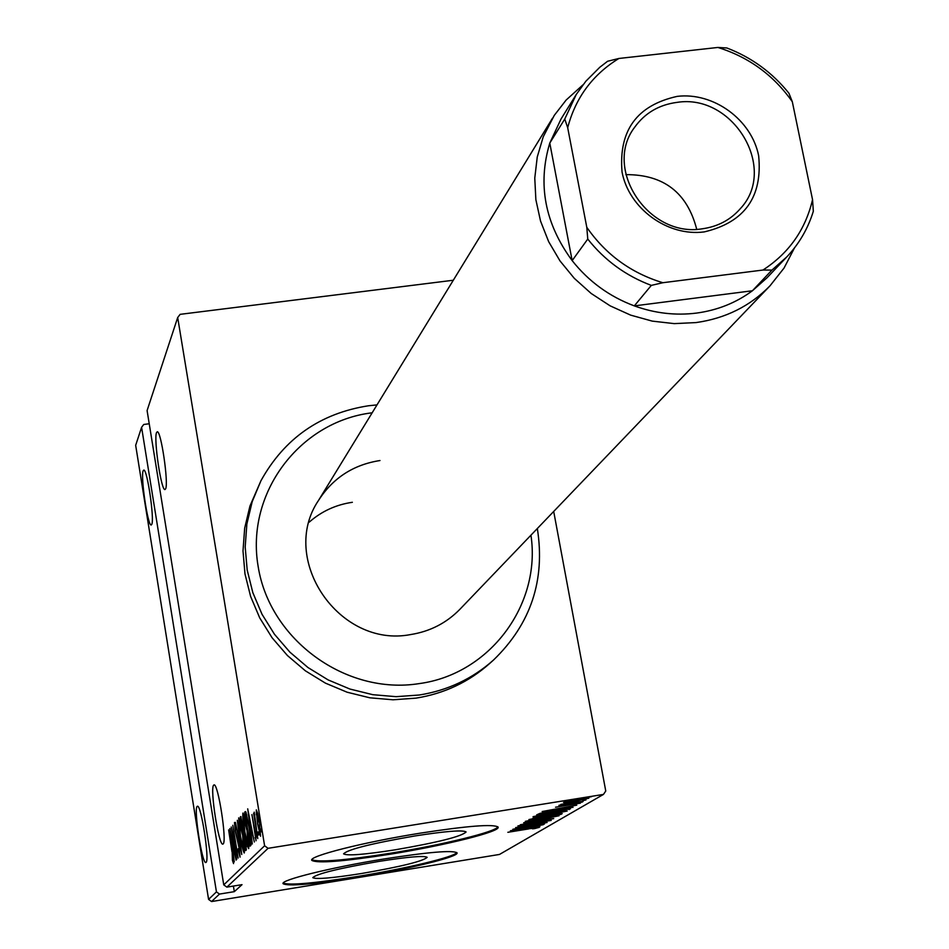 <?xml version="1.0" encoding="UTF-8"?>
<svg xmlns="http://www.w3.org/2000/svg" width="949" height="949" viewBox="0 0 949 949"><rect width="100%" height="100%" fill="white"/><g stroke="black" fill="none" stroke-linecap="round" stroke-linejoin="round"><path stroke-width="1.42" d="M361.616 873.495C401.237 866.615 423.088 861.229 427.169 857.327C424.191 855.476 408.058 856.84 378.746 861.431C338.639 868.394 316.646 873.804 312.779 877.647C316.005 879.498 332.292 878.11 361.616 873.495M395.247 849.806C438.106 842.38 461.724 836.437 466.101 831.953C462.898 829.829 445.84 831.158 414.927 835.95C371.498 843.483 347.714 849.45 343.574 853.851C347.061 855.986 364.286 854.646 395.247 849.806M390.525 854.147C445.318 845.381 501.44 831.407 498.047 827.054C493.29 823.851 467.43 825.879 420.454 833.127C364.025 842.095 308.188 856.235 311.794 860.352C317.203 863.59 343.443 861.526 390.525 854.147M311.853 859.723C318.828 862.522 344.997 860.363 390.371 853.246C442.436 844.907 496.41 831.751 497.857 826.793M357.5 877.339C408.343 869.142 459.874 856.556 456.979 852.807C452.566 850.019 428.094 852.095 383.562 859.047C331.308 867.422 279.979 880.138 283.087 883.697C288.105 886.508 312.909 884.385 357.5 877.339M283.17 883.128C289.896 885.476 314.629 883.258 357.358 876.485C405.603 868.691 455.14 856.852 456.766 852.534M213.632 785.167L214.035 784.906C218.104 783.02 227.143 841.49 223.157 843.946L222.813 844.124C218.721 845.808 209.8 788.37 213.632 785.167M143.157 470.799L143.774 470.087C147.166 468.747 154.592 519.233 151.769 524.394L151.188 525.011C147.795 526.197 140.44 476.576 143.157 470.799M156.526 432.614L157.261 431.783C160.998 430.443 168.732 483.112 165.636 488.854L164.948 489.565C161.211 490.763 153.56 439.043 156.526 432.614M197.107 806.46L197.451 806.247C201.117 804.444 209.717 860.197 206.099 862.356L205.803 862.511C202.125 864.124 193.632 809.295 197.107 806.46M261.58 831.893L261.319 828.774L262.054 831.822M258.484 835.001L258.211 831.905L258.947 834.93M256.598 836.888L256.325 833.803L257.06 836.816M247.677 808.868L254.332 841.988L251.983 831.538L251.022 832.534L252.28 844.017L247.736 808.856M244.676 832.19C243.169 823.459 242.576 817.113 242.885 813.139L243.003 813.079C244.332 815.666 245.649 821.182 246.954 829.604C248.472 838.418 249.053 844.74 248.709 848.584L248.602 848.62C247.274 845.986 245.969 840.506 244.676 832.19L244.889 832.154M240.322 836.733L238.673 817.872C239.967 820.434 241.26 825.879 242.553 834.218C244.047 842.926 244.628 849.165 244.296 852.949L244.201 852.985C242.897 850.387 241.604 844.966 240.322 836.733L240.536 836.698M240.073 857.137L238.258 850.565L238.163 848.714L239.528 853.744L239.029 847.73L235.186 830.707L234.486 822.463L235.886 827.457L236.052 829.675L234.961 825.879L235.34 830.375L239.219 847.587L240.073 857.137M229.86 828.524L236.099 860.102L233.905 850.138L233.039 851.028L234.249 861.941L229.919 828.513M231.947 851.609L228.626 829.889L232.185 851.751L233.549 863.602L232.434 860.363L232.149 851.585M236.728 859.474L231.236 827.006L236.835 851.3L232.802 825.274L238.14 858.062L232.552 833.768L236.728 859.474M241.746 854.48L235.435 822.38L240.738 848.062L237.321 820.292L241.746 854.48M245.72 850.541L240.251 817.065L240.785 816.543L245.459 839.699L246.313 849.948L245.72 850.541M250.868 845.417L250.168 846.117L244.628 812.237L245.388 811.549L245.981 812.178L249.314 827.647C250.868 836.508 251.39 842.439 250.868 845.417M251.888 814.633L255.423 832.937L256.052 840.755L251.936 814.622M257.76 838.572L253.608 813.293L254.427 816.792L254.202 812.142L257.76 838.572M256.349 814.788L256.325 809.853L257.701 813.329L259.433 822.131L260.572 836.247L257.582 824.04L256.704 814.728M264.605 845.784L177.688 317.524L147.095 410.561L223.75 884.871L264.605 845.784L268.081 848.311L226.87 887.125L223.75 884.871M553.694 511.44L605.759 791.027L603.445 794.42L268.081 848.311M208.578 899.391L135.671 445.318L141.591 427.299L216.443 891.87L219.48 894.077L211.544 901.55L208.578 899.391L216.443 891.87M149.23 423.752L143.75 424.476L141.591 427.299M177.688 317.524L180.132 314.344L453.314 280.24M233.407 886.058L234.32 891.657L219.48 894.077M603.445 794.42L499.482 854.444L211.544 901.55M234.32 891.657L242.019 884.658L226.87 887.125M566.328 802.498L563.504 802.415L568.748 801.039L588.843 798.204L574.501 801.371L566.328 802.498L566.162 801.608M583.089 801.454L558.925 805.345L562.852 804.562L560.871 804.361L583.066 801.312M555.533 807.208L580.408 803.162L555.533 807.208M570.456 808.845L536.707 814.835L539.945 813.388L556.719 810.149L570.385 808.441M561.001 814.361L528.913 819.556L554.252 814.456L562.199 813.601L561.001 814.361L560.859 813.566M553.718 818.619L520.325 824.752L547.644 819.58L523.682 822.712L553.706 818.584M544.489 824.005L512.828 829.284L540.1 823.768L515.627 827.587L547.087 822.498L519.85 828.003L544.489 824.005M528.557 828.94L507.857 832.297L529.186 828.691L539.257 827.362L534.69 828.56L532.508 828.833L536.055 827.908L528.534 828.797M510.372 830.766L543.326 824.693L532.425 826.84L530.847 827.777L539.934 826.674L510.372 830.766M551.191 820.434L517.917 825.891L551.167 820.304M540.266 819.817L525.319 821.36L544.192 817.421L559.091 815.749L540.242 819.675M548.131 815.144L533.03 816.686L552.152 812.688L567.194 811.015L548.095 815.001M542.152 811.537L576.79 805.143L565.319 807.409L563.564 808.441L573.054 807.326L542.152 811.537M579.365 802.652L582.508 801.964L579.317 802.356M582.816 800.636L585.984 799.936L582.769 800.327M588.499 797.314L591.678 796.602L588.439 797.006M530.705 827.006L530.847 827.777M529.056 827.457L516.434 829.77L527.81 828.192L529.032 827.314M543.836 817.623L528.522 820.944L540.586 819.616L555.663 816.448L543.813 817.48M533.006 818.536L543.291 816.804L532.935 818.157M546.363 816.484L558.807 814.159L546.28 815.974M551.796 812.89L536.268 816.27L548.463 814.942L563.718 811.727L551.76 812.747M568.961 808.489L569.163 809.592M540.384 814.088L567.229 809.141L556.351 810.363L540.384 814.088L540.242 813.317M563.409 807.599L563.564 808.441M561.784 808.062L548.51 810.493L560.396 808.868L561.749 807.907M577.514 799.604L566.411 802.047L585.711 798.844L577.478 799.449M233.276 846.888L230.904 834.752L232.588 847.599L233.501 846.852M233.62 847.433L232.588 847.599M242.363 834.408L239.124 821.324L240.512 836.532L243.644 849.569L242.576 834.373M241.117 816.923L240.251 817.065M241.26 819.995L242.754 831.004L242.517 824.444L241.26 819.995M243.561 830.766L242.885 830.873M243.573 830.873L242.754 831.004M243.442 834.313L245.352 846.911L245.257 839.901L243.442 834.313M246.36 846.508L245.637 846.627M246.372 846.745L245.352 846.911M246.764 829.806L243.466 816.579L244.866 831.976L248.045 845.156L246.977 829.77M245.91 812.036L244.628 812.237M245.388 815.499L249.789 842.439L250.572 840.648L249.124 827.848L246.396 815.511L245.388 815.499M251.177 842.214L249.789 842.439M251.307 828.133L248.78 815.416L250.548 828.928L251.568 828.097M251.699 828.75L250.548 828.928M256.064 837.659L255.044 837.825M259.231 822.368L256.847 812.973L257.796 823.851L260.073 833.103L259.468 822.332M257.582 812.866L256.954 812.961M372.174 412.779L371.605 412.862C299.445 421.783 245.494 493.302 258.164 566.541C269.741 639.934 346.041 695.356 419.209 683.6C489.992 674.158 541.381 604.406 530.942 535.189M537.336 528.51C545.438 580.124 530.823 623.967 493.492 660.053C472.436 678.808 447.714 690.457 419.304 695.012L396.101 696.673L372.779 694.68L349.932 689.045L328.129 679.911L307.962 667.527L289.92 652.177L274.463 634.264L262.007 614.252L252.837 592.662L247.191 570.029L245.186 546.956L246.87 524.002L252.173 501.748L260.939 480.752C284.475 438.319 320.311 413.325 368.485 405.769L377.002 404.891M379.991 460.538C353.467 464.678 333.016 477.928 318.615 500.277C278.496 559.175 339.22 648.452 410.585 634.573C430.016 631.488 446.457 623.042 459.945 609.246L770.007 285.815C750.101 306.183 725.451 318.449 696.068 322.577L674.241 323.621L652.248 321.118L630.682 315.139L610.136 305.839L591.18 293.466L574.311 278.354L560.005 260.916L548.641 241.627L540.527 221.022L535.865 199.67L534.773 178.127L537.253 156.988L543.231 136.822L554.263 115.398L566.138 100.048L582.935 84.852M352.364 502.294C335.922 504.69 321.521 511.321 309.16 522.199M260.939 480.752L249.955 506.019L244.676 528.142L243.003 550.966L244.984 573.908L250.595 596.399L259.706 617.87L272.09 637.764L287.452 655.557L305.376 670.813L325.436 683.138L347.097 692.212L369.813 697.8L392.993 699.793L416.065 698.132C444.31 693.589 468.889 681.999 489.826 663.351L493.492 660.053M704.229 231.912C667.586 236.752 628.843 208.519 622.046 172.006C618.546 130.499 636.933 105.292 677.23 96.371C713.577 91.97 751.561 119.681 758.654 155.755C762.711 196.989 744.562 222.374 704.229 231.912M676.981 102.385C659.045 104.746 644.952 113.014 634.703 127.202C602.722 168.59 648.511 237.962 702.153 228.816C717.681 226.692 730.422 219.978 740.35 208.65C778.192 168.459 733.043 93.275 676.981 102.385M567.692 127.7L564.762 119.052L576.245 94.485L561.037 118.993L549.779 143.074L572.152 260.607C588.7 281.473 609.424 296.574 634.312 305.886C654.846 313.3 675.581 315.697 696.519 313.087C717.408 310.276 736.033 302.838 752.415 290.762L767.017 277.796L786.851 256.859L771.94 270.085L762.96 270.038C788.927 253.169 805.464 229.717 812.546 199.67L792.32 101.745C773.625 75.196 748.808 57.106 717.895 47.45L618.926 58.458C592.674 74.568 575.592 97.64 567.692 127.7L586.79 227.297C605.77 254.605 631.132 273.087 662.853 282.719L762.96 270.038M794.467 247.938L784.052 268.045L770.007 285.815M662.853 282.719L651.322 285.388L634.312 305.886L752.415 290.762L771.94 270.085M564.762 119.052L549.779 143.074C537.431 184.343 544.892 223.513 572.152 260.607L587.763 239.065L586.79 227.297M812.546 199.67L813.329 211.283C808.002 228.543 799.177 243.739 786.851 256.859M717.895 47.45L726.851 47.972C751.62 57.45 772.32 72.563 788.963 93.287L792.32 101.745M576.245 94.485L585.877 81.199L599.78 67.284L607.597 61.258L618.926 58.458M651.322 285.388C625.889 275.839 604.703 260.394 587.763 239.065M696.708 229.255C687.266 192.671 663.648 174.462 625.877 174.64M540.539 813.234L540.669 813.922M251.165 842L250.062 842.178M243.679 834.159L244.368 834.052M245.921 815.096L246.847 814.954M256.906 812.949L257.582 812.842M552.532 118.139L318.615 500.277"/></g></svg>

